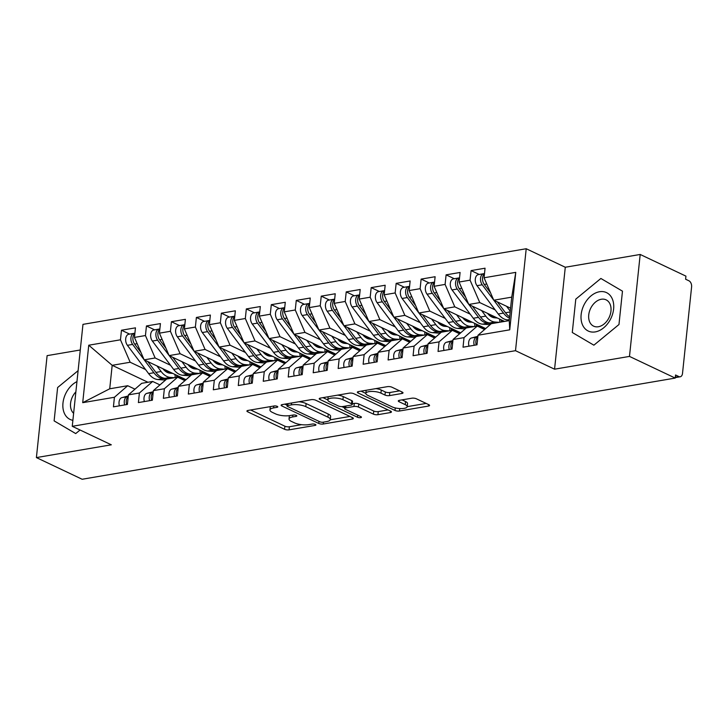 <?xml version="1.0" encoding="UTF-8"?>
<svg xmlns="http://www.w3.org/2000/svg" width="728" height="728" viewBox="0 0 728 728"><rect width="100%" height="100%" fill="white"/><g stroke="black" fill="none" stroke-linecap="round" stroke-linejoin="round"><path stroke-width="1.09" d="M277.259 406.361A2.248 0.71 -174 0 0 274.11 405.978L248.066 410.419A3.212 1.01 -174 0 0 246.919 411.056A3.212 1.01 -174 0 0 247.666 411.811L284.566 429.293A3.212 1.01 -174 0 0 289.071 429.848L315.115 425.407A2.248 0.71 -174 0 0 315.916 424.961A2.248 0.71 -174 0 0 315.397 424.433A2.248 0.71 -174 0 0 312.248 424.042L308.872 424.615A10.274 3.231 -174 0 1 294.467 422.85L291.391 421.394A10.274 3.231 -174 0 1 289.016 418.982A10.274 3.231 -174 0 1 292.674 416.944L296.05 416.371A2.248 0.71 -174 0 0 296.851 415.925A2.248 0.71 -174 0 0 296.332 415.397A2.248 0.71 -174 0 0 293.175 415.015L289.808 415.588A10.274 3.231 -174 0 1 275.402 413.813L272.327 412.357A10.274 3.231 -174 0 1 269.952 409.946A10.274 3.231 -174 0 1 273.61 407.917L276.977 407.334A2.248 0.71 -174 0 0 277.778 406.888A2.248 0.71 -174 0 0 277.259 406.361M401.865 393.493A3.212 1.01 -174 0 0 403.012 392.856A3.212 1.01 -174 0 0 402.266 392.11L391.919 387.196A3.212 1.01 -174 0 0 387.414 386.65L358.495 391.582A3.212 1.01 -174 0 0 357.348 392.219A3.212 1.01 -174 0 0 358.094 392.974L394.995 410.456A3.212 1.01 -174 0 0 399.499 411.011L428.419 406.069A3.212 1.01 -174 0 0 429.566 405.441A3.212 1.01 -174 0 0 428.819 404.686L416.316 398.762A3.212 1.01 -174 0 0 411.811 398.207L399.435 400.318A3.212 1.01 -174 0 0 398.289 400.955A3.212 1.01 -174 0 0 399.035 401.71L405.232 404.65A8.59 2.694 -174 0 1 407.225 406.661A8.59 2.694 -174 0 1 401.465 408.59A8.59 2.694 -174 0 1 392.119 406.879L367.822 395.377A8.59 2.694 -174 0 1 365.838 393.357A8.59 2.694 -174 0 1 371.599 391.427A8.59 2.694 -174 0 1 380.944 393.138L384.985 395.049A3.212 1.01 -174 0 0 389.489 395.604L401.865 393.493L402.029 391.992M80.28 349.986L47.111 355.646L36.4 457.584L82.146 479.261L675.22 378.078L675.548 374.993L678.887 376.576A4.905 3.103 80.3 0 0 680.198 376.776A4.905 3.103 80.3 0 0 682.509 373.428L691.6 286.923A4.905 3.103 80.3 0 0 688.952 280.808L685.612 279.224L685.94 276.139L640.194 254.463L565.283 267.249L526.217 248.739L515.506 350.687L554.563 369.187L629.483 356.411L675.22 378.078M36.4 457.584L111.311 444.808L72.254 426.308L515.506 350.687M315.688 400.209A3.212 1.01 -174 0 0 311.184 399.654L282.264 404.586A3.212 1.01 -174 0 0 281.117 405.223A3.212 1.01 -174 0 0 281.863 405.978L318.764 423.459A3.212 1.01 -174 0 0 323.268 424.014L352.188 419.082A3.212 1.01 -174 0 0 353.335 418.445A3.212 1.01 -174 0 0 352.589 417.69L315.688 400.209M320.375 398.089L349.304 393.147A3.212 1.01 -174 0 1 353.799 393.702L390.709 411.184A3.212 1.01 -174 0 1 391.446 411.939A3.212 1.01 -174 0 1 390.299 412.576L377.923 414.687A3.212 1.01 -174 0 1 373.428 414.132L358.458 407.043A3.212 1.01 -174 0 0 353.954 406.488L345.745 407.889A3.212 1.01 -174 0 0 344.599 408.526A3.212 1.01 -174 0 0 345.345 409.282L360.924 416.662A2.248 0.71 -174 0 1 361.443 417.19A2.248 0.71 -174 0 1 359.941 417.699A2.248 0.71 -174 0 1 357.494 417.253L319.974 399.472A3.212 1.01 -174 0 1 319.228 398.716A3.212 1.01 -174 0 1 320.375 398.089M526.217 248.739L82.974 324.36L72.254 426.308M147.966 382.264L112.185 365.31L88.752 345.218L82.71 402.675L114.423 397.27L113.422 406.843L127.4 404.459L128.41 394.876L139.394 393.002L138.393 402.584L152.37 400.2L153.381 390.618L164.364 388.743L163.363 398.325L177.35 395.932L178.351 386.359L189.344 384.484L188.334 394.057L202.32 391.673L203.321 382.1L214.314 380.225L213.304 389.799L227.291 387.414L228.292 377.841L239.285 375.966L238.274 385.54L252.261 383.156L253.271 373.582L264.255 371.708L263.245 381.281L277.231 378.897L278.242 369.314L289.225 367.44L288.224 377.022L302.202 374.638L303.212 365.056L314.196 363.181L313.195 372.763L327.172 370.37L328.182 360.797L339.166 358.922L338.165 368.495L352.152 366.111L353.153 356.538L364.146 354.663L363.136 364.237L377.122 361.852L378.123 352.279L389.116 350.405L388.106 359.978L402.093 357.594L403.103 348.02L414.086 346.146L413.076 355.719L427.063 353.335L428.073 343.752L439.057 341.878L438.047 351.46L452.033 349.076L453.044 339.494L464.027 337.619L463.026 347.201L477.004 344.817L478.014 335.235L491.291 323.687L509.263 320.62L511.739 297.142L493.757 300.209L510.574 308.181M88.752 345.218L120.466 339.803L130.166 362.244L145.573 369.542M129.657 334.106L121.467 330.23L120.466 339.803M121.467 330.23L135.453 327.846L134.453 337.419L145.436 335.544L155.137 357.976L170.543 365.283M154.627 329.848L146.446 325.971L145.436 335.544M146.446 325.971L160.424 323.587L159.423 333.16L170.407 331.286L180.107 353.717L195.513 361.015M179.598 325.589L171.417 321.712L170.407 331.286M171.417 321.712L185.394 319.328L184.393 328.901L195.377 327.027L205.078 349.458L220.493 356.756M204.568 321.33L196.387 317.454L195.377 327.027M196.387 317.454L210.374 315.06L209.364 324.642L220.347 322.768L230.057 345.199L245.463 352.498M229.548 317.071L221.358 313.186L220.347 322.768M221.358 313.186L235.344 310.801L234.334 320.384L245.327 318.509L255.028 340.941L270.434 348.239M254.518 312.803L246.328 308.927L245.327 318.509M246.328 308.927L260.315 306.543L259.305 316.116L270.297 314.241L279.998 336.682L295.404 343.98M279.488 308.545L271.298 304.668L270.297 314.241M271.298 304.668L285.285 302.284L284.275 311.857L295.268 309.982L304.968 332.414L320.375 339.721M304.459 304.286L296.269 300.409L295.268 309.982M296.269 300.409L310.255 298.025L309.254 307.598L320.238 305.724L329.939 328.155L345.345 335.453M329.429 300.027L321.248 296.15L320.238 305.724M321.248 296.15L335.226 293.766L334.225 303.339L345.209 301.465L354.909 323.896L370.315 331.195M354.399 295.768L346.219 291.892L345.209 301.465M346.219 291.892L360.196 289.498L359.195 299.081L370.179 297.206L379.88 319.637L395.295 326.936M379.37 291.509L371.189 287.624L370.179 297.206M371.189 287.624L385.176 285.24L384.166 294.822L395.149 292.947L404.859 315.379L420.265 322.677M404.349 287.241L396.159 283.365L395.149 292.947M396.159 283.365L410.146 280.981L409.136 290.554L420.129 288.679L429.829 311.12L445.236 318.418M429.32 282.983L421.13 279.106L420.129 288.679M421.13 279.106L435.116 276.722L434.106 286.295L445.099 284.421L454.8 306.852L470.206 314.159M454.29 278.724L446.1 274.847L445.099 284.421M446.1 274.847L460.087 272.463L459.077 282.036L470.07 280.162L479.77 302.593L495.176 309.891M479.261 274.465L471.08 270.589L470.07 280.162M471.08 270.589L485.057 268.204L484.056 277.778L515.77 272.363L509.727 329.829L478.014 335.235M484.584 329.52L477.304 326.071L466.311 327.946L453.044 339.494M464.027 337.619L477.304 326.071M484.056 277.778L493.757 300.209M511.739 297.142L515.77 272.363M459.614 333.779L452.334 330.33L441.341 332.205L428.073 343.752M439.057 341.878L452.334 330.33M479.77 302.593L468.786 304.468L504.568 321.421M459.077 282.036L468.786 304.468M434.634 338.047L427.363 334.598L416.371 336.473L403.103 348.02M414.086 346.146L427.363 334.598M454.8 306.852L443.807 308.727L485.676 328.565M434.106 286.295L443.807 308.727M409.664 342.306L402.384 338.857L391.4 340.731L378.123 352.279M389.116 350.405L402.384 338.857M429.829 311.12L418.837 312.995L460.706 332.823M409.136 290.554L418.837 312.995M384.693 346.564L377.413 343.115L366.43 344.99L353.153 356.538M364.146 354.663L377.413 343.115M404.859 315.379L393.866 317.253L435.735 337.091M384.166 294.822L393.866 317.253M359.723 350.823L352.443 347.374L341.459 349.249L328.182 360.797M339.166 358.922L352.443 347.374M379.88 319.637L368.896 321.512L410.765 341.35M359.195 299.081L368.896 321.512M334.753 355.082L327.473 351.633L316.489 353.508L303.212 365.056M314.196 363.181L327.473 351.633M354.909 323.896L343.925 325.771L385.795 345.609M334.225 303.339L343.925 325.771M309.782 359.341L302.502 355.892L291.509 357.767L278.242 369.314M289.225 367.44L302.502 355.892M329.939 328.155L318.955 330.03L360.824 349.868M309.254 307.598L318.955 330.03M284.803 363.609L277.532 360.16L266.539 362.034L253.271 373.582M264.255 371.708L277.532 360.16M304.968 332.414L293.985 334.289L335.845 354.126M284.275 311.857L293.985 334.289M259.832 367.868L252.561 364.419L241.569 366.293L228.292 377.841M239.285 375.966L252.561 364.419M279.998 336.682L269.005 338.556L310.874 358.385M259.305 316.116L269.005 338.556M234.862 372.126L227.582 368.677L216.598 370.552L203.321 382.1M214.314 380.225L227.582 368.677M255.028 340.941L244.035 342.815L285.904 362.653M234.334 320.384L244.035 342.815M209.892 376.385L202.612 372.936L191.628 374.811L178.351 386.359M189.344 384.484L202.612 372.936M230.057 345.199L219.064 347.074L260.933 366.912M209.364 324.642L219.064 347.074M184.921 380.644L177.641 377.195L166.657 379.07L153.381 390.618M164.364 388.743L177.641 377.195M205.078 349.458L194.094 351.333L235.963 371.171M184.393 328.901L194.094 351.333M159.951 384.903L152.671 381.454L141.678 383.328L128.41 394.876M139.394 393.002L152.671 381.454M180.107 353.717L169.124 355.592L210.993 375.43M159.423 333.16L169.124 355.592M134.98 389.171L127.7 385.722L109.719 388.788L82.71 402.675M114.423 397.27L127.7 385.722M155.137 357.976L144.153 359.85L186.022 379.688M134.453 337.419L144.153 359.85M629.483 356.411L640.194 254.463M75.712 433.579L80.062 430.002L75.712 433.579L54.118 420.884L75.712 433.579M57.621 387.533L54.118 420.884L57.621 387.533L78.105 370.67L57.621 387.533M565.283 267.249L554.563 369.187M575.784 299.135L572.281 332.487L593.875 345.181L618.973 324.515L622.476 291.164L600.882 278.469L575.784 299.135L600.882 278.469L622.476 291.164L618.973 324.515L593.875 345.181L572.281 332.487L575.784 299.135M130.166 362.244L112.185 365.31L109.719 388.788M509.727 329.829L509.263 320.62M270.325 406.624A10.274 3.231 -174 0 0 270.279 406.861L269.952 409.946M289.398 415.652A10.274 3.231 -174 0 0 289.344 415.888L289.016 418.982M250.65 409.982L284.894 426.208A3.212 1.01 -174 0 0 289.398 426.754L301.592 424.679M330.248 419.792L349.931 416.434M284.839 404.149L287.105 405.214M287.824 405.487A2.248 0.71 -174 0 0 287.023 405.933A2.248 0.71 -174 0 0 287.542 406.461L319.938 421.803A2.248 0.71 -174 0 0 323.086 422.195L326.644 421.585A10.274 3.231 -174 0 0 330.303 419.556A10.274 3.231 -174 0 0 327.928 417.144L305.787 406.652A10.274 3.231 -174 0 0 291.382 404.877L287.824 405.487L288.024 403.603M330.303 419.556L330.63 416.462A10.274 3.231 -174 0 0 328.255 414.05L327.928 417.144M298.99 401.729A10.274 3.231 -174 0 1 306.106 403.558L328.255 414.05M388.042 409.928L378.251 411.602L377.923 414.687M352.306 403.74L354.281 403.403A3.212 1.01 -174 0 1 358.786 403.958L373.746 411.047A3.212 1.01 -174 0 0 378.251 411.602M344.663 407.926L341.896 406.615M327.827 399.945L322.959 397.643M342.924 399.69A8.59 2.694 -174 0 0 333.588 397.979A8.59 2.694 -174 0 0 327.827 399.909A8.59 2.694 -174 0 0 329.811 401.92L338.374 405.978A3.212 1.01 -174 0 0 342.87 406.533L351.087 405.132A3.212 1.01 -174 0 0 352.225 404.495A3.212 1.01 -174 0 0 351.488 403.74L342.924 399.69L343.252 396.596A8.59 2.694 -174 0 0 337.728 395.122M328.164 396.76A8.59 2.694 -174 0 0 328.155 396.815L327.827 399.909M352.225 404.495L352.552 401.41A3.212 1.01 -174 0 0 351.815 400.655L351.488 403.74M343.252 396.596L351.815 400.655M375.957 388.597A8.59 2.694 -174 0 1 381.263 390.044L385.312 391.964A3.212 1.01 -174 0 0 389.817 392.519L399.608 390.845M407.225 406.661L407.544 403.576A8.59 2.694 -174 0 0 405.56 401.556L405.232 404.65M402.02 399.881L405.56 401.556M407.225 406.652L426.162 403.421M361.07 391.145L365.838 393.402M144.053 359.623L132.642 344.417A6.543 4.141 -99.7 0 1 130.94 337.838A6.543 4.141 -99.7 0 1 134.016 333.36L128.774 334.261A6.543 4.141 80.3 0 0 125.698 338.729A6.543 4.141 80.3 0 0 127.4 345.318L148.649 373.637A20.611 13.04 80.3 0 0 157.876 379.543L162.744 379.898A6.543 0.783 176 0 0 165.656 379.943M134.016 333.36A6.543 4.141 -99.7 0 1 134.871 333.36M140.986 352.534L134.644 344.08A6.543 4.141 -99.7 0 1 132.942 337.492A6.543 4.141 -99.7 0 1 134.862 333.515M162.917 368.75A16.362 10.356 80.3 0 0 170.07 373.2L172.736 373.391M167.322 378.96L163.118 378.642A20.611 13.04 -99.7 0 1 153.89 372.745L144.262 359.905M156.939 365.911L161.134 371.507A20.611 13.04 80.3 0 0 170.361 377.413L174.565 377.723M169.324 378.615L165.119 378.305A20.611 13.04 -99.7 0 1 155.892 372.399L147.757 361.561M162.972 368.814A14.069 8.9 -99.7 0 0 164.537 369.769L163.891 369.879M185.467 380.171L176.604 375.976M170.88 373.255L164.009 370.006M128.201 396.833A6.543 4.141 80.3 0 0 126.281 400.81A6.543 4.141 80.3 0 0 126.636 404.586M128.246 396.442L127.145 396.724A6.543 4.141 80.3 0 0 124.288 401.146A6.543 4.141 80.3 0 0 124.634 404.932M119.392 405.824A6.543 4.141 -99.7 0 1 119.046 402.047A6.543 4.141 -99.7 0 1 121.904 397.625L128.292 395.959M169.023 355.364L157.612 340.158A6.543 4.141 -99.7 0 1 155.91 333.579A6.543 4.141 -99.7 0 1 158.995 329.101L153.744 330.002A6.543 4.141 80.3 0 0 150.669 334.471A6.543 4.141 80.3 0 0 152.37 341.059L173.619 369.378A20.611 13.04 80.3 0 0 182.846 375.275L187.715 375.639A6.543 0.783 176 0 0 190.627 375.675M158.995 329.101A6.543 4.141 -99.7 0 1 159.851 329.101M165.957 348.275L159.614 339.821A6.543 4.141 -99.7 0 1 157.912 333.233A6.543 4.141 -99.7 0 1 159.832 329.256M187.897 364.491A16.362 10.356 80.3 0 0 195.04 368.941L197.707 369.132M192.292 374.702L188.088 374.383A20.611 13.04 -99.7 0 1 178.861 368.486L169.233 355.646M181.909 361.652L186.104 367.249A20.611 13.04 80.3 0 0 195.332 373.146L199.536 373.464M194.294 374.356L190.09 374.046A20.611 13.04 -99.7 0 1 180.863 368.141L172.727 357.302M187.942 364.546A14.069 8.9 -99.7 0 0 189.507 365.511L188.861 365.62M210.438 375.912L201.583 371.717M195.85 368.996L188.98 365.747M193.994 351.105L182.592 335.899A6.543 4.141 -99.7 0 1 180.89 329.311A6.543 4.141 -99.7 0 1 183.966 324.843L178.715 325.735A6.543 4.141 80.3 0 0 175.639 330.212A6.543 4.141 80.3 0 0 177.341 336.791L198.589 365.119A20.611 13.04 80.3 0 0 207.817 371.016L212.685 371.38A6.543 0.783 176 0 0 215.597 371.416M183.966 324.843A6.543 4.141 -99.7 0 1 184.821 324.834M190.927 344.016L184.584 335.562A6.543 4.141 -99.7 0 1 182.883 328.974A6.543 4.141 -99.7 0 1 184.803 324.997M212.867 360.224A16.362 10.356 80.3 0 0 220.011 364.673L222.677 364.874M217.263 370.434L213.058 370.124A20.611 13.04 -99.7 0 1 203.84 364.218L194.203 351.387M206.879 357.393L211.075 362.99A20.611 13.04 80.3 0 0 220.302 368.887L224.506 369.205M219.264 370.097L215.06 369.788A20.611 13.04 -99.7 0 1 205.833 363.882L197.707 353.044M212.913 360.287A14.069 8.9 -99.7 0 0 214.478 361.252L213.832 361.361M235.408 371.653L226.554 367.449M220.821 364.737L213.95 361.479M218.964 346.846L207.562 331.64A6.543 4.141 -99.7 0 1 205.86 325.052A6.543 4.141 -99.7 0 1 208.936 320.584L203.694 321.476A6.543 4.141 80.3 0 0 200.609 325.953A6.543 4.141 80.3 0 0 202.311 332.532L223.56 360.861A20.611 13.04 80.3 0 0 232.787 366.757L237.656 367.121A6.543 0.783 176 0 0 240.568 367.158M208.936 320.584A6.543 4.141 -99.7 0 1 209.791 320.575M215.898 339.749L209.555 331.304A6.543 4.141 -99.7 0 1 207.853 324.715A6.543 4.141 -99.7 0 1 209.773 320.739M237.838 355.965A16.362 10.356 80.3 0 0 244.981 360.415L247.647 360.615M242.242 366.175L238.038 365.865A20.611 13.04 -99.7 0 1 228.81 359.96L219.183 347.129M231.85 353.135L236.045 358.731A20.611 13.04 80.3 0 0 245.272 364.628L249.476 364.937M244.235 365.838L240.031 365.52A20.611 13.04 -99.7 0 1 230.803 359.623L222.677 348.785M237.883 356.028A14.069 8.9 -99.7 0 0 239.448 356.993L238.802 357.102M260.378 367.385L251.524 363.19M245.791 360.478L238.921 357.221M243.935 342.588L232.532 327.382A6.543 4.141 -99.7 0 1 230.831 320.793A6.543 4.141 -99.7 0 1 233.906 316.325L228.665 317.217A6.543 4.141 80.3 0 0 225.589 321.685A6.543 4.141 80.3 0 0 227.291 328.273L248.539 356.593A20.611 13.04 80.3 0 0 257.757 362.499L262.626 362.863A6.543 0.783 176 0 0 265.547 362.899M233.906 316.325A6.543 4.141 -99.7 0 1 234.762 316.316M240.868 335.49L234.525 327.036A6.543 4.141 -99.7 0 1 232.823 320.457A6.543 4.141 -99.7 0 1 234.744 316.48M262.808 351.706A16.362 10.356 80.3 0 0 269.952 356.156L272.618 356.356M267.212 361.916L263.008 361.607A20.611 13.04 -99.7 0 1 253.781 355.701L244.153 342.87M256.82 348.867L261.024 354.463A20.611 13.04 80.3 0 0 270.252 360.369L274.456 360.679M269.205 361.579L265.001 361.261A20.611 13.04 -99.7 0 1 255.774 355.364L247.647 344.526M262.854 351.77A14.069 8.9 -99.7 0 0 264.419 352.725L263.782 352.843M285.358 363.126L276.494 358.931M270.761 356.219L263.891 352.962M153.171 392.574A6.543 4.141 80.3 0 0 151.26 396.551A6.543 4.141 80.3 0 0 151.606 400.327M153.217 392.183L152.116 392.465A6.543 4.141 80.3 0 0 149.258 396.887A6.543 4.141 80.3 0 0 149.604 400.673M144.362 401.565A6.543 4.141 -99.7 0 1 144.017 397.788A6.543 4.141 -99.7 0 1 146.874 393.357L153.262 391.7M178.151 388.315A6.543 4.141 80.3 0 0 176.231 392.292A6.543 4.141 80.3 0 0 176.576 396.068M178.187 387.924L177.086 388.206A6.543 4.141 80.3 0 0 174.229 392.629A6.543 4.141 80.3 0 0 174.574 396.405M169.333 397.306A6.543 4.141 -99.7 0 1 168.987 393.52A6.543 4.141 -99.7 0 1 171.844 389.098L178.242 387.442M203.121 384.056A6.543 4.141 80.3 0 0 201.201 388.033A6.543 4.141 80.3 0 0 201.547 391.81M203.157 383.665L202.066 383.947A6.543 4.141 80.3 0 0 199.199 388.37A6.543 4.141 80.3 0 0 199.554 392.146M194.303 393.047A6.543 4.141 -99.7 0 1 193.957 389.262A6.543 4.141 -99.7 0 1 196.815 384.839L203.212 383.183M228.092 379.789A6.543 4.141 80.3 0 0 226.171 383.765A6.543 4.141 80.3 0 0 226.517 387.551M228.128 379.397L227.036 379.688A6.543 4.141 80.3 0 0 224.179 384.111A6.543 4.141 80.3 0 0 224.524 387.887M219.274 388.779A6.543 4.141 -99.7 0 1 218.928 385.003A6.543 4.141 -99.7 0 1 221.794 380.58L228.183 378.924M76.959 381.599A21.267 15.051 -64.6 0 0 62.981 402.994A21.267 15.051 -64.6 0 0 72.882 420.32M75.876 391.846A14.56 10.301 -64.6 0 0 73.619 413.322M599.49 291.746A21.267 15.051 -64.6 0 0 581.144 314.596A21.267 15.051 -64.6 0 0 595.267 331.904A21.267 15.051 -64.6 0 0 613.613 309.054A21.267 15.051 -64.6 0 0 599.49 291.746M601.301 299.254A14.56 10.301 -64.6 0 0 589.361 311.702A14.56 10.301 -64.6 0 0 593.62 326.153A14.56 10.301 -64.6 0 0 598.407 326.745A14.56 10.301 -64.6 0 0 610.337 314.287A14.56 10.301 -64.6 0 0 606.087 299.836A14.56 10.301 -64.6 0 0 601.301 299.254M268.914 338.32L257.503 323.123A6.543 4.141 -99.7 0 1 255.801 316.534A6.543 4.141 -99.7 0 1 258.877 312.066L253.635 312.958A6.543 4.141 80.3 0 0 250.559 317.426A6.543 4.141 80.3 0 0 252.261 324.015L273.51 352.334A20.611 13.04 80.3 0 0 282.737 358.24L287.606 358.604A6.543 0.783 176 0 0 290.517 358.64M258.877 312.066A6.543 4.141 -99.7 0 1 259.732 312.057M265.838 331.231L259.505 322.777A6.543 4.141 -99.7 0 1 257.803 316.189A6.543 4.141 -99.7 0 1 259.714 312.221M287.778 347.447A16.362 10.356 80.3 0 0 294.922 351.897L297.588 352.097M292.183 357.657L287.979 357.348A20.611 13.04 -99.7 0 1 278.751 351.442L269.123 338.602M281.791 344.608L285.995 350.204A20.611 13.04 80.3 0 0 295.222 356.11L299.426 356.42M294.176 357.311L289.971 357.002A20.611 13.04 -99.7 0 1 280.753 351.105L272.618 340.258M287.833 347.511A14.069 8.9 -99.7 0 0 289.398 348.466L288.752 348.576M310.328 358.868L301.465 354.673M295.732 351.961L288.87 348.703M253.062 375.53A6.543 4.141 80.3 0 0 251.142 379.506A6.543 4.141 80.3 0 0 251.488 383.283M253.107 375.138L252.006 375.421A6.543 4.141 80.3 0 0 249.149 379.852A6.543 4.141 80.3 0 0 249.495 383.629M244.253 384.521A6.543 4.141 -99.7 0 1 243.898 380.744A6.543 4.141 -99.7 0 1 246.765 376.321L253.153 374.665M293.885 334.061L282.473 318.855A6.543 4.141 -99.7 0 1 280.771 312.276A6.543 4.141 -99.7 0 1 283.847 307.798L278.606 308.699A6.543 4.141 80.3 0 0 275.53 313.167A6.543 4.141 80.3 0 0 277.231 319.756L298.48 348.075A20.611 13.04 80.3 0 0 307.707 353.981L312.576 354.336A6.543 0.783 176 0 0 315.488 354.381M283.847 307.798A6.543 4.141 -99.7 0 1 284.703 307.798M290.818 326.972L284.475 318.518A6.543 4.141 -99.7 0 1 282.773 311.93A6.543 4.141 -99.7 0 1 284.684 307.953M312.749 343.188A16.362 10.356 80.3 0 0 319.892 347.638L322.568 347.838M317.153 353.399L312.949 353.08A20.611 13.04 -99.7 0 1 303.722 347.183L294.094 334.343M306.77 340.349L310.965 345.946A20.611 13.04 80.3 0 0 320.193 351.851L324.397 352.161M319.155 353.053L314.951 352.743A20.611 13.04 -99.7 0 1 305.724 346.837L297.588 335.999M312.803 343.252A14.069 8.9 -99.7 0 0 314.369 344.208L313.723 344.317M335.299 354.609L326.435 350.414M320.711 347.693L313.841 344.444M318.855 329.802L307.444 314.596A6.543 4.141 -99.7 0 1 305.742 308.017A6.543 4.141 -99.7 0 1 308.818 303.54L303.576 304.441A6.543 4.141 80.3 0 0 300.5 308.909A6.543 4.141 80.3 0 0 302.202 315.497L323.45 343.816A20.611 13.04 80.3 0 0 332.678 349.722L337.546 350.077A6.543 0.783 176 0 0 340.458 350.123M308.818 303.54A6.543 4.141 -99.7 0 1 309.673 303.54M315.788 322.713L309.446 314.259A6.543 4.141 -99.7 0 1 307.744 307.671A6.543 4.141 -99.7 0 1 309.664 303.694M337.728 338.93A16.362 10.356 80.3 0 0 344.872 343.379L347.538 343.571M342.124 349.14L337.919 348.821A20.611 13.04 -99.7 0 1 328.692 342.924L319.064 330.084M331.74 336.09L335.936 341.687A20.611 13.04 80.3 0 0 345.163 347.584L349.367 347.902M344.126 348.794L339.921 348.485A20.611 13.04 -99.7 0 1 330.694 342.579L322.559 331.74M337.774 338.984A14.069 8.9 -99.7 0 0 339.339 339.949L338.693 340.058M360.269 350.35L351.415 346.155M345.682 343.434L338.811 340.185M343.825 325.543L332.423 310.337A6.543 4.141 -99.7 0 1 330.712 303.749A6.543 4.141 -99.7 0 1 333.797 299.281L328.546 300.173A6.543 4.141 80.3 0 0 325.471 304.65A6.543 4.141 80.3 0 0 327.172 311.229L348.421 339.557A20.611 13.04 80.3 0 0 357.648 345.454L362.517 345.818A6.543 0.783 176 0 0 365.429 345.855M333.797 299.281A6.543 4.141 -99.7 0 1 334.653 299.272M340.759 318.454L334.416 310.001A6.543 4.141 -99.7 0 1 332.714 303.412A6.543 4.141 -99.7 0 1 334.634 299.436M362.699 334.662A16.362 10.356 80.3 0 0 369.842 339.111L372.509 339.312M367.094 344.872L362.89 344.562A20.611 13.04 -99.7 0 1 353.662 338.656L344.035 325.826M356.711 331.832L360.906 337.428A20.611 13.04 80.3 0 0 370.133 343.325L374.338 343.643M369.096 344.535L364.892 344.226A20.611 13.04 -99.7 0 1 355.664 338.32L347.529 327.482M362.744 334.725A14.069 8.9 -99.7 0 0 364.309 335.69L363.663 335.799M385.239 346.091L376.385 341.887M370.652 339.175L363.782 335.917M278.032 371.271A6.543 4.141 80.3 0 0 276.112 375.248A6.543 4.141 80.3 0 0 276.467 379.024M278.078 370.88L276.977 371.162A6.543 4.141 80.3 0 0 274.119 375.593A6.543 4.141 80.3 0 0 274.465 379.37M269.224 380.262A6.543 4.141 -99.7 0 1 268.878 376.485A6.543 4.141 -99.7 0 1 271.735 372.063L278.123 370.397M303.003 367.012A6.543 4.141 80.3 0 0 301.092 370.989A6.543 4.141 80.3 0 0 301.438 374.765M303.048 366.621L301.947 366.903A6.543 4.141 80.3 0 0 299.09 371.326A6.543 4.141 80.3 0 0 299.436 375.111M294.194 376.003A6.543 4.141 -99.7 0 1 293.848 372.226A6.543 4.141 -99.7 0 1 296.706 367.795L303.094 366.139M327.973 362.753A6.543 4.141 80.3 0 0 326.062 366.73A6.543 4.141 80.3 0 0 326.408 370.507M328.019 362.362L326.918 362.644A6.543 4.141 80.3 0 0 324.06 367.067A6.543 4.141 80.3 0 0 324.406 370.843M319.164 371.744A6.543 4.141 -99.7 0 1 318.819 367.959A6.543 4.141 -99.7 0 1 321.676 363.536L328.073 361.88M368.796 321.285L357.393 306.079A6.543 4.141 -99.7 0 1 355.692 299.49A6.543 4.141 -99.7 0 1 358.767 295.022L353.517 295.914A6.543 4.141 80.3 0 0 350.441 300.391A6.543 4.141 80.3 0 0 352.143 306.97L373.391 335.299A20.611 13.04 80.3 0 0 382.619 341.195L387.487 341.559A6.543 0.783 176 0 0 390.399 341.596M358.767 295.022A6.543 4.141 -99.7 0 1 359.623 295.013M365.729 314.187L359.386 305.742A6.543 4.141 -99.7 0 1 357.685 299.153A6.543 4.141 -99.7 0 1 359.605 295.177M387.669 330.403A16.362 10.356 80.3 0 0 394.813 334.853L397.479 335.053M392.074 340.613L387.86 340.304A20.611 13.04 -99.7 0 1 378.642 334.398L369.005 321.567M381.681 327.573L385.876 333.169A20.611 13.04 80.3 0 0 395.104 339.066L399.308 339.375M394.066 340.276L389.862 339.958A20.611 13.04 -99.7 0 1 380.635 334.061L372.509 323.223M387.715 330.466A14.069 8.9 -99.7 0 0 389.28 331.431L388.634 331.54M410.21 341.823L401.356 337.628M395.623 334.916L388.752 331.659M352.953 358.495A6.543 4.141 80.3 0 0 351.033 362.471A6.543 4.141 80.3 0 0 351.378 366.248M352.989 358.103L351.897 358.385A6.543 4.141 80.3 0 0 349.031 362.808A6.543 4.141 80.3 0 0 349.376 366.584M344.135 367.485A6.543 4.141 -99.7 0 1 343.789 363.7A6.543 4.141 -99.7 0 1 346.646 359.277L353.044 357.621M393.766 317.026L382.364 301.82A6.543 4.141 -99.7 0 1 380.662 295.231A6.543 4.141 -99.7 0 1 383.738 290.763L378.496 291.655A6.543 4.141 80.3 0 0 375.411 296.123A6.543 4.141 80.3 0 0 377.122 302.712L398.362 331.031A20.611 13.04 80.3 0 0 407.589 336.937L412.458 337.301A6.543 0.783 176 0 0 415.37 337.337M383.738 290.763A6.543 4.141 -99.7 0 1 384.593 290.754M390.699 309.928L384.357 301.474A6.543 4.141 -99.7 0 1 382.655 294.895A6.543 4.141 -99.7 0 1 384.575 290.918M412.639 326.144A16.362 10.356 80.3 0 0 419.783 330.594L422.449 330.794M417.044 336.354L412.84 336.045A20.611 13.04 -99.7 0 1 403.612 330.139L393.985 317.308M406.652 323.305L410.856 328.901A20.611 13.04 80.3 0 0 420.074 334.807L424.278 335.117M419.037 336.017L414.833 335.699A20.611 13.04 -99.7 0 1 405.605 329.802L397.479 318.964M412.685 326.208A14.069 8.9 -99.7 0 0 414.25 327.172L413.604 327.281M435.18 337.565L426.326 333.369M420.593 330.658L413.722 327.4M377.923 354.227A6.543 4.141 80.3 0 0 376.003 358.203A6.543 4.141 80.3 0 0 376.349 361.989M377.959 353.835L376.867 354.126A6.543 4.141 80.3 0 0 374.001 358.549A6.543 4.141 80.3 0 0 374.356 362.326M369.105 363.217A6.543 4.141 -99.7 0 1 368.759 359.441A6.543 4.141 -99.7 0 1 371.617 355.018L378.014 353.362M418.736 312.758L407.334 297.561A6.543 4.141 -99.7 0 1 405.632 290.973A6.543 4.141 -99.7 0 1 408.708 286.504L403.467 287.396A6.543 4.141 80.3 0 0 400.391 291.864A6.543 4.141 80.3 0 0 402.093 298.453L423.341 326.772A20.611 13.04 80.3 0 0 432.569 332.678L437.428 333.042A6.543 0.783 176 0 0 440.349 333.078M408.708 286.504A6.543 4.141 -99.7 0 1 409.564 286.495M415.67 305.669L409.336 297.215A6.543 4.141 -99.7 0 1 407.625 290.636A6.543 4.141 -99.7 0 1 409.546 286.659M437.61 321.885A16.362 10.356 80.3 0 0 444.753 326.335L447.42 326.535M442.014 332.095L437.81 331.786A20.611 13.04 -99.7 0 1 428.583 325.88L418.955 313.04M431.622 319.046L435.826 324.642A20.611 13.04 80.3 0 0 445.054 330.548L449.258 330.858M444.007 331.75L439.803 331.44A20.611 13.04 -99.7 0 1 430.576 325.543L422.449 314.705M437.665 321.949A14.069 8.9 -99.7 0 0 439.221 322.904L438.584 323.014M460.16 333.306L451.296 329.111M445.563 326.399L438.702 323.141M402.893 349.968A6.543 4.141 80.3 0 0 400.973 353.945A6.543 4.141 80.3 0 0 401.319 357.721M402.93 349.577L401.838 349.868A6.543 4.141 80.3 0 0 398.98 354.29A6.543 4.141 80.3 0 0 399.326 358.067M394.076 358.959A6.543 4.141 -99.7 0 1 393.73 355.182A6.543 4.141 -99.7 0 1 396.596 350.76L402.984 349.103M443.716 308.499L432.305 293.302A6.543 4.141 -99.7 0 1 430.603 286.714A6.543 4.141 -99.7 0 1 433.679 282.236L428.437 283.137A6.543 4.141 80.3 0 0 425.361 287.606A6.543 4.141 80.3 0 0 427.063 294.194L448.311 322.513A20.611 13.04 80.3 0 0 457.539 328.419L462.407 328.774A6.543 0.783 176 0 0 465.319 328.819M433.679 282.236A6.543 4.141 -99.7 0 1 434.534 282.236M440.649 301.41L434.307 292.956A6.543 4.141 -99.7 0 1 432.605 286.368A6.543 4.141 -99.7 0 1 434.516 282.391M462.58 317.626A16.362 10.356 80.3 0 0 469.724 322.076L472.39 322.276M466.985 327.837L462.781 327.518A20.611 13.04 -99.7 0 1 453.553 321.621L443.925 308.781M456.602 314.787L460.797 320.384A20.611 13.04 80.3 0 0 470.024 326.29L474.228 326.599M468.987 327.491L464.773 327.181A20.611 13.04 -99.7 0 1 455.555 321.276L447.42 310.437M462.635 317.69A14.069 8.9 -99.7 0 0 464.2 318.646L463.554 318.755M485.13 329.047L476.267 324.852M470.534 322.131L463.672 318.882M427.864 345.709A6.543 4.141 80.3 0 0 425.944 349.686A6.543 4.141 80.3 0 0 426.29 353.462M427.909 345.318L426.808 345.6A6.543 4.141 80.3 0 0 423.951 350.031A6.543 4.141 80.3 0 0 424.297 353.808M419.055 354.7A6.543 4.141 -99.7 0 1 418.709 350.923A6.543 4.141 -99.7 0 1 421.567 346.501L427.955 344.844M468.686 304.24L457.275 289.034A6.543 4.141 -99.7 0 1 455.573 282.455A6.543 4.141 -99.7 0 1 458.649 277.978L453.408 278.879A6.543 4.141 80.3 0 0 450.332 283.347A6.543 4.141 80.3 0 0 452.033 289.935L473.282 318.254A20.611 13.04 80.3 0 0 482.509 324.16L487.378 324.515A6.543 0.783 176 0 0 490.29 324.561M458.649 277.978A6.543 4.141 -99.7 0 1 459.505 277.978M465.62 297.151L459.277 288.697A6.543 4.141 -99.7 0 1 457.575 282.109A6.543 4.141 -99.7 0 1 459.495 278.132M487.551 313.368A16.362 10.356 80.3 0 0 494.694 317.817L497.37 318.009M491.955 323.578L487.751 323.259A20.611 13.04 -99.7 0 1 478.524 317.363L468.896 304.522M481.572 310.528L485.767 316.125A20.611 13.04 80.3 0 0 494.995 322.022L499.199 322.34M493.957 323.232L489.753 322.923A20.611 13.04 -99.7 0 1 480.525 317.017L472.39 306.179M487.605 313.422A14.069 8.9 -99.7 0 0 489.17 314.387L488.524 314.496M503.412 321.621L501.237 320.593M495.513 317.872L488.643 314.623M452.834 341.45A6.543 4.141 80.3 0 0 450.914 345.427A6.543 4.141 80.3 0 0 451.269 349.203M452.88 341.059L451.779 341.341A6.543 4.141 80.3 0 0 448.921 345.764A6.543 4.141 80.3 0 0 449.267 349.549M444.025 350.441A6.543 4.141 -99.7 0 1 443.68 346.664A6.543 4.141 -99.7 0 1 446.537 342.233L452.925 340.577M493.657 299.981L482.245 284.775A6.543 4.141 -99.7 0 1 480.544 278.187A6.543 4.141 -99.7 0 1 483.62 273.719L478.378 274.611A6.543 4.141 80.3 0 0 475.302 279.088A6.543 4.141 80.3 0 0 477.004 285.667L498.252 313.995A20.611 13.04 80.3 0 0 507.48 319.892L509.327 320.029M483.62 273.719A6.543 4.141 -99.7 0 1 484.484 273.71M490.59 292.893L484.247 284.439A6.543 4.141 -99.7 0 1 482.546 277.85A6.543 4.141 -99.7 0 1 484.466 273.874M509.664 316.807A20.611 13.04 -99.7 0 1 505.496 312.758L497.361 301.92M506.542 306.27L510.255 311.22M509.527 318.172A20.611 13.04 -99.7 0 1 503.494 313.104L493.866 300.264M477.805 337.191A6.543 4.141 80.3 0 0 475.894 341.168A6.543 4.141 80.3 0 0 476.239 344.945M477.85 336.8L476.749 337.082A6.543 4.141 80.3 0 0 473.892 341.505A6.543 4.141 80.3 0 0 474.237 345.281M468.996 346.182A6.543 4.141 -99.7 0 1 468.65 342.406A6.543 4.141 -99.7 0 1 471.507 337.974L477.896 336.318M675.32 377.186L678.887 376.576M273.81 406.033L273.61 407.917M296.159 415.324L296.05 416.371M292.874 415.06L292.674 416.944M315.224 424.36L315.115 425.407M289.398 426.754L289.071 429.848M284.894 426.208L284.566 429.293M247.802 410.474L247.666 411.811M277.095 406.288L276.977 407.334M352.343 417.572L352.188 419.082M323.459 422.131L323.268 424.014M318.982 421.357L318.764 423.459M282 404.641L281.863 405.978M306.106 403.558L305.787 406.652M291.582 402.994L291.382 404.877M390.463 411.074L390.299 412.576M373.746 411.047L373.428 414.132M358.786 403.958L358.458 407.043M354.281 403.403L353.954 406.488M345.946 406.006L345.745 407.889M357.712 415.142L357.494 417.253M320.12 398.134L319.974 399.472M389.817 392.519L389.489 395.604M385.312 391.964L384.985 395.049M381.263 390.044L380.944 393.138M399.171 400.373L399.035 401.71M428.574 404.568L428.419 406.069M399.754 408.554L399.499 411.011M395.259 407.926L394.995 410.456M358.231 391.637L358.094 392.974M157.876 379.543L163.118 378.642M165.119 378.305L170.361 377.413M155.892 372.399L161.134 371.507M134.644 344.08L137.146 343.652M148.649 373.637L153.89 372.745M127.4 345.318L132.642 344.417M175.221 377.614L174.993 374.465M127.145 396.724L121.904 397.625M182.846 375.275L188.088 374.383M190.09 374.046L195.332 373.146M180.863 368.141L186.104 367.249M159.614 339.821L162.117 339.394M173.619 369.378L178.861 368.486M152.37 341.059L157.612 340.158M200.191 373.355L199.972 370.206M207.817 371.016L213.058 370.124M215.06 369.788L220.302 368.887M205.833 363.882L211.075 362.99M184.584 335.562L187.087 335.135M198.589 365.119L203.84 364.218M177.341 336.791L182.592 335.899M225.161 369.087L224.943 365.947M232.787 366.757L238.038 365.865M240.031 365.52L245.272 364.628M230.803 359.623L236.045 358.731M209.555 331.304L212.057 330.876M223.56 360.861L228.81 359.96M202.311 332.532L207.562 331.64M250.132 364.828L249.913 361.689M257.757 362.499L263.008 361.607M265.001 361.261L270.252 360.369M255.774 355.364L261.024 354.463M234.525 327.036L237.028 326.608M248.539 356.593L253.781 355.701M227.291 328.273L232.532 327.382M275.102 360.569L274.884 357.43M152.116 392.465L146.874 393.357M177.086 388.206L171.844 389.098M202.066 383.947L196.815 384.839M227.036 379.688L221.794 380.58M282.737 358.24L287.979 357.348M289.971 357.002L295.222 356.11M280.753 351.105L285.995 350.204M259.505 322.777L261.998 322.349M273.51 352.334L278.751 351.442M252.261 324.015L257.503 323.123M300.072 356.311L299.854 353.171M252.006 375.421L246.765 376.321M307.707 353.981L312.949 353.08M314.951 352.743L320.193 351.851M305.724 346.837L310.965 345.946M284.475 318.518L286.978 318.091M298.48 348.075L303.722 347.183M277.231 319.756L282.473 318.855M325.052 352.052L324.825 348.903M332.678 349.722L337.919 348.821M339.921 348.485L345.163 347.584M330.694 342.579L335.936 341.687M309.446 314.259L311.948 313.832M323.45 343.816L328.692 342.924M302.202 315.497L307.444 314.596M350.022 347.793L349.804 344.644M357.648 345.454L362.89 344.562M364.892 344.226L370.133 343.325M355.664 338.32L360.906 337.428M334.416 310.001L336.918 309.573M348.421 339.557L353.662 338.656M327.172 311.229L332.423 310.337M374.993 343.525L374.774 340.386M276.977 371.162L271.735 372.063M301.947 366.903L296.706 367.795M326.918 362.644L321.676 363.536M382.619 341.195L387.86 340.304M389.862 339.958L395.104 339.066M380.635 334.061L385.876 333.169M359.386 305.742L361.889 305.314M373.391 335.299L378.642 334.398M352.143 306.97L357.393 306.079M399.963 339.266L399.745 336.127M351.897 358.385L346.646 359.277M407.589 336.937L412.84 336.045M414.833 335.699L420.074 334.807M405.605 329.802L410.856 328.901M384.357 301.474L386.859 301.046M398.362 331.031L403.612 330.139M377.122 302.712L382.364 301.82M424.934 335.007L424.715 331.868M376.867 354.126L371.617 355.018M432.569 332.678L437.81 331.786M439.803 331.44L445.054 330.548M430.576 325.543L435.826 324.642M409.336 297.215L411.83 296.787M423.341 326.772L428.583 325.88M402.093 298.453L407.334 297.561M449.904 330.749L449.686 327.609M401.838 349.868L396.596 350.76M457.539 328.419L462.781 327.518M464.773 327.181L470.024 326.29M455.555 321.276L460.797 320.384M434.307 292.956L436.809 292.529M448.311 322.513L453.553 321.621M427.063 294.194L432.305 293.302M474.874 326.49L474.656 323.341M426.808 345.6L421.567 346.501M482.509 324.16L487.751 323.259M489.753 322.923L494.995 322.022M480.525 317.017L485.767 316.125M459.277 288.697L461.779 288.27M473.282 318.254L478.524 317.363M452.033 289.935L457.275 289.034M499.854 322.231L499.626 319.082M451.779 341.341L446.537 342.233M507.48 319.892L509.382 319.574M505.496 312.758L510.173 311.957M484.247 284.439L486.75 284.011M498.252 313.995L503.494 313.104M477.004 285.667L482.245 284.775M476.749 337.082L471.507 337.974M675.275 377.614L680.198 376.776M287.26 403.731L287.023 405.933M344.844 406.197L344.599 408.526M366.166 390.272L365.838 393.357M176.558 375.202L176.704 377.359M201.529 370.943L201.674 373.1M226.499 366.685L226.645 368.832M251.469 362.426L251.624 364.573M276.44 358.167L276.594 360.315M301.41 353.908L301.565 356.056M326.381 349.649L326.535 351.797M351.36 345.381L351.506 347.538M376.331 341.123L376.476 343.279M401.301 336.864L401.456 339.011M426.271 332.605L426.426 334.753M451.242 328.346L451.396 330.494M476.212 324.087L476.367 326.235M501.192 319.82L501.337 321.976"/></g></svg>
